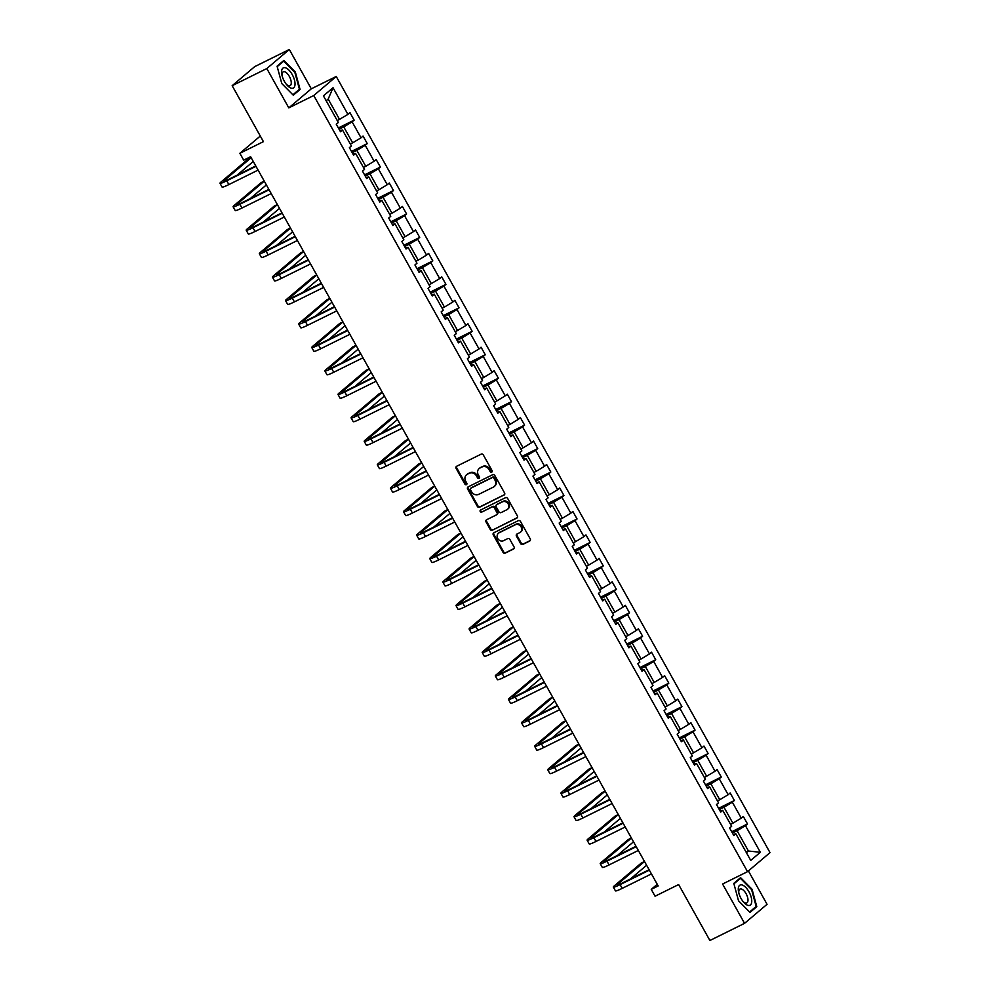 <?xml version="1.0" encoding="UTF-8"?>
<svg xmlns="http://www.w3.org/2000/svg" width="990" height="990" viewBox="0 0 990 990"><rect width="100%" height="100%" fill="white"/><g stroke="black" fill="none" stroke-linecap="round" stroke-linejoin="round"><path stroke-width="1.49" d="M491.721 472.143A1.188 1.052 -130.2 0 0 492.092 470.634L483.33 454.954A1.695 1.51 -130.2 0 0 481.14 454.15L456.662 466.265A1.695 1.51 -130.2 0 0 456.118 468.418L464.892 484.11A1.188 1.052 -130.2 0 0 466.785 483.157L465.659 481.128A5.433 4.826 -130.2 0 1 467.367 474.247L469.409 473.245A5.433 4.826 -130.2 0 1 476.4 475.806L477.539 477.836A1.188 1.052 -130.2 0 0 479.445 476.895L478.306 474.866A5.433 4.826 -130.2 0 1 480.026 467.985L482.068 466.983A5.433 4.826 -130.2 0 1 489.06 469.545L490.186 471.574A1.188 1.052 -130.2 0 0 491.721 472.143M232.167 85.697L254.665 66.652L289.315 49.5L266.817 68.545L232.167 85.697L263.427 141.644L239.865 153.302L243.689 160.145L250.619 156.717L658.177 885.951L651.247 889.379L655.071 896.222L678.633 884.553L709.904 940.5L744.554 923.348L767.052 904.303L748.403 870.928M520.641 543.621A1.695 1.51 -130.2 0 0 522.831 544.426L529.7 541.023A1.695 1.51 -130.2 0 0 530.232 538.869L520.493 521.458A1.695 1.51 -130.2 0 0 518.314 520.653L493.824 532.769A1.695 1.51 -130.2 0 0 493.292 534.922L503.019 552.333A1.695 1.51 -130.2 0 0 505.209 553.138L513.501 549.029A1.695 1.51 -130.2 0 0 514.045 546.888L509.875 539.426A1.695 1.51 -130.2 0 0 507.684 538.622L503.576 540.664A4.542 4.034 -130.2 0 1 499.158 532.769L515.283 524.787A4.542 4.034 -130.2 0 1 519.701 532.682L517.015 534.018A1.695 1.51 -130.2 0 0 516.471 536.159L520.641 543.621L521.247 543.102A1.695 1.51 -130.2 0 0 523.438 543.906L530.232 540.54M266.817 68.545L288.795 107.873L313.743 95.523L747.524 871.67L722.576 884.021L744.554 923.348M504.034 495.111A1.695 1.51 -130.2 0 0 504.578 492.958L494.839 475.546A1.695 1.51 -130.2 0 0 492.649 474.742L468.171 486.857A1.695 1.51 -130.2 0 0 467.627 489.011L477.366 506.435A1.695 1.51 -130.2 0 0 479.556 507.239L504.529 494.691M507.672 498.502L517.399 515.914A1.695 1.51 -130.2 0 1 516.867 518.067L492.377 530.182A1.695 1.51 -130.2 0 1 490.199 529.39L486.028 521.928A1.695 1.51 -130.2 0 1 486.56 519.787L496.497 514.862A1.695 1.51 -130.2 0 0 497.029 512.721L494.27 507.771A1.695 1.51 -130.2 0 0 492.079 506.967L481.746 512.09A1.188 1.052 -130.2 0 1 480.583 510.023L505.482 497.698A1.695 1.51 -130.2 0 1 507.672 498.502M733.182 834.397L735.855 833.803L733.813 835.535L729.618 828.011L731.647 826.291L722.737 810.352L720.708 812.072L716.5 804.548L718.542 802.828L709.632 786.889L707.59 788.609L703.395 781.085L705.424 779.365L696.515 763.426L694.485 765.146L690.277 757.635L692.319 755.902L683.409 739.963L681.368 741.683L677.172 734.172L679.202 732.452L670.292 716.5L668.262 718.233L664.055 710.709L666.097 708.988L657.187 693.049L655.145 694.77L650.95 687.246L652.979 685.526L644.069 669.587L642.04 671.307L637.832 663.783L639.874 662.062L630.964 646.124L628.922 647.844L624.715 640.332L626.757 638.6L617.847 622.661L615.817 624.393L611.61 616.869L613.652 615.149L604.741 599.197L602.7 600.93L598.492 593.406L600.534 591.686L591.624 575.747L589.595 577.467L585.387 569.943L587.429 568.223L578.519 552.284L576.477 554.004L572.269 546.492L574.311 544.76L565.401 528.821L563.36 530.541L559.164 523.029L561.206 521.297L552.296 505.358L550.254 507.09L546.047 499.566L548.089 497.846L539.179 481.895L537.137 483.627L532.942 476.103L534.971 474.383L526.074 458.444L524.032 460.164L519.824 452.64L521.866 450.92L512.956 434.981L510.914 436.701L506.719 429.19L508.749 427.457L499.839 411.518L497.809 413.238L493.602 405.727L495.644 403.994L486.733 388.055L484.692 389.788L480.496 382.264L482.526 380.544L473.616 364.592L471.587 366.325L467.379 358.801L469.421 357.081L460.511 341.142L458.469 342.862L454.274 335.338L456.303 333.618L447.393 317.679L445.364 319.399L441.156 311.887L443.198 310.155L434.288 294.216L432.246 295.936L428.051 288.424L430.081 286.692L421.171 270.753L419.141 272.485L414.934 264.961L416.976 263.241L408.066 247.29L406.024 249.022L401.829 241.498L403.858 239.778L394.948 223.839L392.919 225.559L388.711 218.035L390.753 216.315L381.843 200.376L379.801 202.096L375.606 194.585L377.636 192.852L368.726 176.913L366.696 178.633L362.489 171.121L364.53 169.389L355.62 153.45L353.579 155.183L349.383 147.659L351.413 145.938L342.503 129.999L340.473 131.72L336.266 124.196L338.308 122.475L323.421 95.857L333.036 87.726L347.911 114.345L349.953 112.612L354.148 120.136L352.118 121.857L361.028 137.796L363.058 136.076L367.265 143.6L365.223 145.32L374.133 161.259L376.175 159.538L380.37 167.062L378.341 168.783L387.251 184.722L389.28 183.001L393.488 190.513L391.446 192.246L400.356 208.185L402.398 206.465L406.593 213.976L404.564 215.696L413.474 231.648L415.503 229.915L419.711 237.439L417.669 239.159L426.579 255.098L428.621 253.378L432.816 260.902L430.786 262.622L439.696 278.561L441.726 276.841L445.933 284.365L443.891 286.085L452.801 302.024L454.843 300.304L459.038 307.816L457.009 309.548L465.919 325.487L467.948 323.755L472.156 331.279L470.114 332.999L479.024 348.95L481.066 347.218L485.273 354.742L483.231 356.462L492.141 372.401L494.171 370.681L498.378 378.205L496.337 379.925L505.246 395.864L507.288 394.144L511.496 401.655L509.454 403.388L518.364 419.327L520.394 417.607L524.601 425.118L522.559 426.851L531.469 442.79L533.511 441.057L537.718 448.581L535.677 450.302L544.587 466.253L546.629 464.52L550.824 472.044L548.794 473.764L557.692 489.704L559.734 487.983L563.941 495.507L561.899 497.228L570.809 513.167L572.851 511.446L577.046 518.958L575.017 520.691L583.914 536.63L585.956 534.909L590.164 542.421L588.122 544.154L597.032 560.093L599.074 558.36L603.269 565.884L601.239 567.604L610.149 583.556L612.179 581.823L616.386 589.347L614.345 591.067L623.255 607.006L625.296 605.286L629.492 612.81L627.462 614.53L636.372 630.469L638.402 628.749L642.609 636.261L640.567 637.993L649.477 653.932L651.519 652.212L655.714 659.724L653.685 661.456L662.595 677.395L664.624 675.663L668.832 683.187L666.79 684.907L675.7 700.858L677.742 699.126L681.937 706.65L679.907 708.37L688.817 724.309L690.847 722.589L695.054 730.113L693.012 731.833L701.922 747.772L703.964 746.052L708.159 753.563L706.13 755.296L715.04 771.235L717.069 769.515L721.277 777.026L719.235 778.759L728.145 794.698L730.187 792.965L734.382 800.489L732.352 802.209L741.263 818.148L743.292 816.428L747.5 823.952L745.458 825.672L760.345 852.291L750.729 860.421L735.855 833.803M313.743 95.523L336.241 76.478L770.022 852.625L747.524 871.67M719.309 809.573L723.975 807.258L732.885 823.197L730.571 824.348M732.885 823.197L741.263 818.148M723.975 807.258L732.352 802.209M720.064 810.934L722.737 810.352M706.192 786.11L710.857 783.795L719.767 799.734L717.453 800.885M719.767 799.734L728.145 794.698M710.857 783.795L719.235 778.759M706.959 787.471L709.632 786.889M693.087 762.646L697.752 760.332L706.662 776.271L704.348 777.422M706.662 776.271L715.04 771.235M697.752 760.332L706.13 755.296M693.841 764.02L696.515 763.426M679.969 739.184L684.635 736.869L693.545 752.821L691.23 753.959M693.545 752.821L701.922 747.772M684.635 736.869L693.012 731.833M680.736 740.557L683.409 739.963M666.864 715.721L671.529 713.419L680.439 729.358L678.125 730.509M680.439 729.358L688.817 724.309M671.529 713.419L679.907 708.37M667.619 717.094L670.292 716.5M653.746 692.27L658.412 689.956L667.322 705.895L665.008 707.046M667.322 705.895L675.7 700.858M658.412 689.956L666.79 684.907M654.514 693.631L657.187 693.049M640.641 668.807L645.307 666.493L654.217 682.432L651.89 683.583M654.217 682.432L662.595 677.395M645.307 666.493L653.685 661.456M641.396 670.168L644.069 669.587M627.524 645.344L632.189 643.03L641.099 658.969L638.785 660.12M641.099 658.969L649.477 653.932M632.189 643.03L640.567 637.993M628.291 646.718L630.964 646.124M614.419 621.881L619.084 619.579L627.994 635.518L625.668 636.657M627.994 635.518L636.372 630.469M619.084 619.579L627.462 614.53M615.174 623.255L617.847 622.661M601.301 598.43L605.967 596.116L614.877 612.055L612.562 613.206M614.877 612.055L623.255 607.006M605.967 596.116L614.345 591.067M602.068 599.792L604.741 599.197M588.196 574.967L592.861 572.653L601.771 588.592L599.445 589.743M601.771 588.592L610.149 583.556M592.861 572.653L601.239 567.604M588.951 576.329L591.624 575.747M575.079 551.504L579.744 549.19L588.654 565.129L586.34 566.28M588.654 565.129L597.032 560.093M579.744 549.19L588.122 544.154M575.846 552.865L578.519 552.284M561.961 528.041L566.639 525.727L575.549 541.679L573.222 542.817M575.549 541.679L583.914 536.63M566.639 525.727L575.017 520.691M562.728 529.415L565.401 528.821M548.856 504.578L553.521 502.276L562.431 518.216L560.117 519.354M562.431 518.216L570.809 513.167M553.521 502.276L561.899 497.228M549.623 505.952L552.296 505.358M535.739 481.128L540.416 478.814L549.326 494.753L547 495.903M549.326 494.753L557.692 489.704M540.416 478.814L548.794 473.764M536.506 482.489L539.179 481.895M522.633 457.665L527.299 455.351L536.209 471.289L533.895 472.44M536.209 471.289L544.587 466.253M527.299 455.351L535.677 450.302M523.401 459.026L526.074 458.444M509.516 434.202L514.194 431.887L523.104 447.827L520.777 448.977M523.104 447.827L531.469 442.79M514.194 431.887L522.559 426.851M510.283 435.563L512.956 434.981M496.411 410.739L501.076 408.425L509.986 424.376L507.672 425.514M509.986 424.376L518.364 419.327M501.076 408.425L509.454 403.388M497.178 412.112L499.839 411.518M483.293 387.276L487.971 384.974L496.881 400.913L494.555 402.064M496.881 400.913L505.246 395.864M487.971 384.974L496.337 379.925M484.061 388.649L486.733 388.055M470.188 363.825L474.854 361.511L483.764 377.45L481.449 378.601M483.764 377.45L492.141 372.401M474.854 361.511L483.231 356.462M470.955 365.186L473.616 364.592M457.071 340.362L461.748 338.048L470.646 353.987L468.332 355.138M470.646 353.987L479.024 348.95M461.748 338.048L470.114 332.999M457.838 341.723L460.511 341.142M443.966 316.899L448.631 314.585L457.541 330.524L455.227 331.675M457.541 330.524L465.919 325.487M448.631 314.585L457.009 309.548M444.72 318.26L447.393 317.679M430.848 293.436L435.526 291.122L444.423 307.073L442.109 308.212M444.423 307.073L452.801 302.024M435.526 291.122L443.891 286.085M431.615 294.81L434.288 294.216M417.743 269.973L422.408 267.671L431.318 283.61L429.004 284.761M431.318 283.61L439.696 278.561M422.408 267.671L430.786 262.622M418.498 271.347L421.171 270.753M404.625 246.522L409.291 244.208L418.201 260.147L415.887 261.298M418.201 260.147L426.579 255.098M409.291 244.208L417.669 239.159M405.393 247.884L408.066 247.29M391.52 223.059L396.186 220.745L405.096 236.684L402.782 237.835M405.096 236.684L413.474 231.648M396.186 220.745L404.564 215.696M392.275 224.421L394.948 223.839M378.403 199.596L383.068 197.282L391.978 213.221L389.664 214.372M391.978 213.221L400.356 208.185M383.068 197.282L391.446 192.246M379.17 200.958L381.843 200.376M365.298 176.133L369.963 173.819L378.873 189.771L376.546 190.909M378.873 189.771L387.251 184.722M369.963 173.819L378.341 168.783M366.053 177.507L368.726 176.913M352.18 152.67L356.846 150.369L365.756 166.308L363.441 167.458M365.756 166.308L374.133 161.259M356.846 150.369L365.223 145.32M352.947 154.044L355.62 153.45M339.075 129.22L343.74 126.906L352.65 142.845L350.324 143.995M352.65 142.845L361.028 137.796M343.74 126.906L352.118 121.857M339.83 130.581L342.503 129.999M333.036 87.726L328.185 99.087L339.533 119.382L337.219 120.533M339.533 119.382L347.911 114.345M288.795 107.873L311.293 88.828L289.315 49.5M311.293 88.828L336.241 76.478M260.296 136.026L239.865 153.302M657.249 884.293L651.247 889.379M746.423 852.724L748.428 851.016L737.092 830.721L732.414 833.023M746.113 852.167L748.428 851.016L760.345 852.291M328.185 99.087L326.18 100.782M737.092 830.721L745.458 825.672M338.357 127.958L354.148 120.136M351.475 151.408L367.265 143.6M364.592 174.871L380.37 167.062M377.697 198.334L393.488 190.513M390.815 221.797L406.593 213.976M403.92 245.248L419.711 237.439M417.038 268.711L432.816 260.902M430.143 292.174L445.933 284.365M443.26 315.637L459.038 307.816M456.365 339.1L472.156 331.279M469.483 362.55L485.273 354.742M482.588 386.013L498.378 378.205M495.705 409.476L511.496 401.655M508.811 432.939L524.601 425.118M521.928 456.402L537.718 448.581M535.033 479.853L550.824 472.044M548.151 503.316L563.941 495.507M561.256 526.779L577.046 518.958M574.373 550.242L590.164 542.421M587.478 573.705L603.269 565.884M600.596 597.156L616.386 589.347M613.701 620.619L629.492 612.81M626.818 644.082L642.609 636.261M639.936 667.545L655.714 659.724M653.041 691.008L668.832 683.187M666.159 714.458L681.937 706.65M679.264 737.921L695.054 730.113M692.381 761.384L708.159 753.563M705.486 784.847L721.277 777.026M718.604 808.31L734.382 800.489M731.709 831.761L747.5 823.952M300.069 89.471L295.354 72.084L283.845 60.44L277.076 66.181L281.791 83.556L293.3 95.201L300.069 89.471L297.903 90.535M740.57 877.647L733.8 883.377L738.515 900.764L750.012 912.409L756.793 906.667L752.066 889.292L740.57 877.647M492.154 471.686A1.188 1.052 -130.2 0 1 490.805 471.067L489.666 469.037A5.433 4.826 -130.2 0 0 482.675 466.463L482.068 466.983M479.469 468.32A5.433 4.826 -130.2 0 1 480.633 467.478L482.675 466.463M466.81 474.581A5.433 4.826 -130.2 0 1 467.973 473.74L470.015 472.725A5.433 4.826 -130.2 0 1 477.007 475.299L478.145 477.329A1.188 1.052 -130.2 0 0 479.507 477.947M456.724 466.24A1.695 1.51 -130.2 0 0 456.724 467.911L465.498 483.59A1.188 1.052 -130.2 0 0 466.859 484.221M468.233 486.832A1.695 1.51 -130.2 0 0 468.233 488.503L477.972 505.915A1.695 1.51 -130.2 0 0 480.162 506.719L504.578 494.629M493.837 478.108A1.188 1.052 -130.2 0 0 492.315 477.551L470.819 488.194A1.188 1.052 -130.2 0 0 470.436 489.691L471.636 491.832A5.433 4.826 -130.2 0 0 478.628 494.406L493.329 487.13A5.433 4.826 -130.2 0 0 495.037 480.249L493.837 478.108L494.456 477.601A1.188 1.052 -130.2 0 0 492.921 477.032L492.315 477.551M471.079 487.971A1.188 1.052 -130.2 0 1 471.426 487.674L492.921 477.032M494.493 486.288A5.433 4.826 -130.2 0 0 495.644 479.742L495.037 480.249M494.456 477.601L495.644 479.742M517.399 517.584L492.377 530.182M486.635 519.75A1.695 1.51 -130.2 0 0 486.635 521.421L490.805 528.87A1.695 1.51 -130.2 0 0 492.983 529.675M497.104 514.355A1.695 1.51 -130.2 0 0 497.636 512.201L494.876 507.251A1.695 1.51 -130.2 0 0 492.686 506.447L481.746 512.09M480.769 509.924A1.188 1.052 -130.2 0 0 482.353 511.57M506.806 509.763A4.542 4.034 -130.2 0 0 502.388 501.868L496.708 504.677A1.695 1.51 -130.2 0 0 496.176 506.831L498.935 511.768A1.695 1.51 -130.2 0 0 501.126 512.572L506.806 509.763M507.821 509.009A4.542 4.034 -130.2 0 0 502.994 501.348L502.388 501.868M496.819 504.578A1.695 1.51 -130.2 0 1 497.314 504.157L502.994 501.348M517.077 533.981A1.695 1.51 -130.2 0 0 517.077 535.652L521.247 543.102M520.715 531.927A4.542 4.034 -130.2 0 0 515.889 524.267L515.283 524.787M498.75 533.004A4.542 4.034 -130.2 0 1 499.764 532.249L515.889 524.267M493.899 532.731A1.695 1.51 -130.2 0 0 493.899 534.402L503.625 551.826A1.695 1.51 -130.2 0 0 505.816 552.63L514.045 548.559M754.627 907.743L756.793 906.667M251.138 157.633L247.946 159.217L220.919 182.098A12.981 1.287 -29.2 0 0 219.978 183.286A12.981 1.287 -29.2 0 0 226.747 180.811L256.002 166.332M219.978 183.286L222.082 187.048A12.981 1.287 -29.2 0 0 228.851 184.573L258.093 170.094M255.767 165.912L228.269 179.524A8.662 0.854 150.8 0 1 223.752 181.17A8.662 0.854 150.8 0 1 224.383 180.378L251.175 157.707M237.105 175.156L253.279 161.457M264.243 181.096L261.063 182.68L234.036 205.549A12.981 1.287 -29.2 0 0 233.096 206.749A12.981 1.287 -29.2 0 0 239.865 204.274L269.107 189.795M233.096 206.749L235.187 210.499A12.981 1.287 -29.2 0 0 241.968 208.024L271.211 193.557M268.872 189.375L241.387 202.987A8.662 0.854 150.8 0 1 236.87 204.633A8.662 0.854 150.8 0 1 237.501 203.841L264.281 181.158M250.21 198.606L266.384 184.92M277.361 204.559L274.168 206.13L247.141 229.012A12.981 1.287 -29.2 0 0 246.201 230.2A12.981 1.287 -29.2 0 0 252.982 227.725L282.224 213.258M246.201 230.2L248.304 233.962A12.981 1.287 -29.2 0 0 255.074 231.487L284.328 217.008M281.989 212.838L254.492 226.438A8.662 0.854 150.8 0 1 249.975 228.096A8.662 0.854 150.8 0 1 250.606 227.304L277.398 204.621M263.328 222.069L279.502 208.383M285.541 67.815A11.249 5.061 63.7 0 0 281.903 74.968A11.249 5.061 63.7 0 0 286.791 84.855A11.249 5.061 63.7 0 0 291.048 88.098A11.249 5.061 63.7 0 0 294.451 79.942A11.249 5.061 63.7 0 0 285.541 67.815M286.16 84.076A7.71 3.465 63.7 0 0 288.548 85.709A7.71 3.465 63.7 0 0 290.07 85.672A7.71 3.465 63.7 0 0 290.392 78.68A7.71 3.465 63.7 0 0 284.774 71.825A7.71 3.465 63.7 0 0 283.239 71.862A7.71 3.465 63.7 0 0 282.138 75.945M277.2 66.639L283.722 61.12L294.859 72.406L299.438 89.236L292.892 94.78M282.113 61.912L283.722 61.12M742.265 885.023A11.249 5.061 63.7 0 0 738.614 892.176A11.249 5.061 63.7 0 0 743.515 902.063A11.249 5.061 63.7 0 0 747.772 905.305A11.249 5.061 63.7 0 0 751.175 897.15A11.249 5.061 63.7 0 0 742.265 885.023M742.884 901.284A7.71 3.465 63.7 0 0 745.26 902.917A7.71 3.465 63.7 0 0 746.794 902.88A7.71 3.465 63.7 0 0 747.116 895.888A7.71 3.465 63.7 0 0 741.485 889.032A7.71 3.465 63.7 0 0 739.963 889.07A7.71 3.465 63.7 0 0 738.849 893.153M733.924 883.847L740.446 878.328L751.583 889.602L756.162 906.444L749.603 911.988M738.825 879.12L740.446 878.328M290.478 228.022L287.286 229.593L260.259 252.475A12.981 1.287 -29.2 0 0 259.318 253.663A12.981 1.287 -29.2 0 0 266.087 251.188L295.329 236.709M259.318 253.663L261.41 257.425A12.981 1.287 -29.2 0 0 268.191 254.95L297.433 240.471M295.094 236.301L267.609 249.901A8.662 0.854 150.8 0 1 263.093 251.547A8.662 0.854 150.8 0 1 263.724 250.755L290.503 228.084M276.433 245.532L292.607 231.846M303.584 251.472L300.391 253.056L273.364 275.938A12.981 1.287 -29.2 0 0 272.423 277.126A12.981 1.287 -29.2 0 0 279.205 274.651L308.447 260.172M272.423 277.126L274.527 280.888A12.981 1.287 -29.2 0 0 281.296 278.413L310.551 263.934M308.212 259.751L280.714 273.364A8.662 0.854 150.8 0 1 276.21 275.01A8.662 0.854 150.8 0 1 276.829 274.218L303.621 251.547M289.55 268.995L305.724 255.309M316.701 274.935L313.508 276.519L286.481 299.401A12.981 1.287 -29.2 0 0 285.541 300.589A12.981 1.287 -29.2 0 0 292.31 298.114L321.552 283.635M285.541 300.589L287.644 304.338A12.981 1.287 -29.2 0 0 294.414 301.876L323.656 287.397M321.317 283.214L293.832 296.827A8.662 0.854 150.8 0 1 289.315 298.473A8.662 0.854 150.8 0 1 289.946 297.681L316.738 275.01M302.655 292.458L318.829 278.759M329.806 298.398L326.626 299.982L299.586 322.851A12.981 1.287 -29.2 0 0 298.646 324.039A12.981 1.287 -29.2 0 0 305.427 321.577L334.67 307.098M298.646 324.039L300.75 327.801A12.981 1.287 -29.2 0 0 307.519 325.326L336.773 310.86M334.434 306.677L306.937 320.29A8.662 0.854 150.8 0 1 302.433 321.936A8.662 0.854 150.8 0 1 303.051 321.144L329.843 298.46M315.773 315.909L331.947 302.222M342.924 321.861L339.731 323.433L312.704 346.314A12.981 1.287 -29.2 0 0 311.763 347.502A12.981 1.287 -29.2 0 0 318.532 345.027L347.775 330.561M311.763 347.502L313.867 351.264A12.981 1.287 -29.2 0 0 320.636 348.789L349.878 334.311M347.539 330.14L320.055 343.74A8.662 0.854 150.8 0 1 315.538 345.399A8.662 0.854 150.8 0 1 316.169 344.607L342.961 321.923M328.89 339.372L345.052 325.685M356.029 345.324L352.848 346.896L325.809 369.777A12.981 1.287 -29.2 0 0 324.868 370.965A12.981 1.287 -29.2 0 0 331.65 368.49L360.892 354.012M324.868 370.965L326.972 374.727A12.981 1.287 -29.2 0 0 333.741 372.252L362.996 357.774M360.657 353.603L333.16 367.203A8.662 0.854 150.8 0 1 328.655 368.849A8.662 0.854 150.8 0 1 329.274 368.057L356.066 345.386M341.996 362.835L358.17 349.148M369.146 368.775L365.954 370.359L338.927 393.24A12.981 1.287 -29.2 0 0 337.986 394.428A12.981 1.287 -29.2 0 0 344.755 391.953L373.997 377.475M337.986 394.428L340.09 398.19A12.981 1.287 -29.2 0 0 346.859 395.715L376.101 381.237M373.762 377.054L346.277 390.666A8.662 0.854 150.8 0 1 341.76 392.312A8.662 0.854 150.8 0 1 342.392 391.52L369.183 368.849M355.113 386.298L371.275 372.611M382.251 392.238L379.071 393.822L352.032 416.703A12.981 1.287 -29.2 0 0 351.091 417.891A12.981 1.287 -29.2 0 0 357.873 415.416L387.115 400.938M351.091 417.891L353.195 421.641A12.981 1.287 -29.2 0 0 359.964 419.178L389.219 404.7M386.88 400.517L359.395 414.129A8.662 0.854 150.8 0 1 354.878 415.775A8.662 0.854 150.8 0 1 355.497 414.983L382.289 392.312M368.218 409.761L384.392 396.062M395.369 415.701L392.176 417.273L365.149 440.154A12.981 1.287 -29.2 0 0 364.209 441.342A12.981 1.287 -29.2 0 0 370.978 438.879L400.22 424.401M364.209 441.342L366.312 445.104A12.981 1.287 -29.2 0 0 373.082 442.629L402.324 428.163M399.997 423.98L372.5 437.592A8.662 0.854 150.8 0 1 367.983 439.238A8.662 0.854 150.8 0 1 368.614 438.446L395.406 415.763M381.336 433.212L397.497 419.525M408.474 439.164L405.294 440.736L378.254 463.617A12.981 1.287 -29.2 0 0 377.314 464.805A12.981 1.287 -29.2 0 0 384.095 462.33L413.337 447.851M377.314 464.805L379.418 468.567A12.981 1.287 -29.2 0 0 386.199 466.092L415.441 451.613M413.102 447.443L385.617 461.043A8.662 0.854 150.8 0 1 381.101 462.701A8.662 0.854 150.8 0 1 381.719 461.909L408.511 439.226M394.441 456.675L410.615 442.988M421.591 462.627L418.399 464.199L391.372 487.08A12.981 1.287 -29.2 0 0 390.431 488.268A12.981 1.287 -29.2 0 0 397.2 485.793L426.443 471.314M390.431 488.268L392.535 492.03A12.981 1.287 -29.2 0 0 399.304 489.555L428.546 475.076M426.22 470.894L398.723 484.506A8.662 0.854 150.8 0 1 394.206 486.152A8.662 0.854 150.8 0 1 394.837 485.36L421.629 462.689M407.558 480.138L423.732 466.451M434.697 486.078L431.516 487.662L404.477 510.543A12.981 1.287 -29.2 0 0 403.536 511.731A12.981 1.287 -29.2 0 0 410.318 509.256L439.56 494.777M403.536 511.731L405.64 515.493A12.981 1.287 -29.2 0 0 412.422 513.018L441.664 498.539M439.325 494.357L411.84 507.969A8.662 0.854 150.8 0 1 407.323 509.615A8.662 0.854 150.8 0 1 407.942 508.823L434.734 486.152M420.663 503.601L436.838 489.914M447.814 509.541L444.621 511.125L417.594 534.006A12.981 1.287 -29.2 0 0 416.654 535.194A12.981 1.287 -29.2 0 0 423.423 532.719L452.678 518.24M416.654 535.194L418.758 538.944A12.981 1.287 -29.2 0 0 425.527 536.481L454.769 522.002M452.442 517.82L424.945 531.432A8.662 0.854 150.8 0 1 420.428 533.078A8.662 0.854 150.8 0 1 421.059 532.286L447.851 509.615M433.781 527.051L449.955 513.365M460.919 533.004L457.739 534.575L430.7 557.457A12.981 1.287 -29.2 0 0 429.759 558.645A12.981 1.287 -29.2 0 0 436.541 556.17L465.783 541.703M429.759 558.645L431.863 562.407A12.981 1.287 -29.2 0 0 438.644 559.932L467.886 545.453M465.548 541.283L438.063 554.883A8.662 0.854 150.8 0 1 433.546 556.541A8.662 0.854 150.8 0 1 434.164 555.749L460.956 533.066M446.886 550.514L463.06 536.827M474.037 556.467L470.844 558.038L443.817 580.92A12.981 1.287 -29.2 0 0 442.877 582.108A12.981 1.287 -29.2 0 0 449.646 579.633L478.9 565.154M442.877 582.108L444.98 585.87A12.981 1.287 -29.2 0 0 451.749 583.395L480.992 568.916M478.665 564.745L451.168 578.346A8.662 0.854 150.8 0 1 446.651 580.004A8.662 0.854 150.8 0 1 447.282 579.212L474.074 556.529M460.004 573.977L476.178 560.291M487.142 579.93L483.962 581.501L456.922 604.383A12.981 1.287 -29.2 0 0 455.994 605.571A12.981 1.287 -29.2 0 0 462.763 603.096L492.005 588.617M455.994 605.571L458.085 609.333A12.981 1.287 -29.2 0 0 464.867 606.858L494.109 592.379M491.77 588.196L464.285 601.809A8.662 0.854 150.8 0 1 459.768 603.455A8.662 0.854 150.8 0 1 460.387 602.663L487.179 579.991M473.109 597.44L489.283 583.754M500.259 603.38L497.067 604.964L470.04 627.846A12.981 1.287 -29.2 0 0 469.099 629.034A12.981 1.287 -29.2 0 0 475.868 626.559L505.123 612.08M469.099 629.034L471.203 632.796A12.981 1.287 -29.2 0 0 477.972 630.321L507.214 615.842M504.888 611.659L477.39 625.272A8.662 0.854 150.8 0 1 472.874 626.918A8.662 0.854 150.8 0 1 473.505 626.125L500.296 603.455M486.226 620.903L502.4 607.216M513.365 626.843L510.184 628.427L483.145 651.309A12.981 1.287 -29.2 0 0 482.217 652.497A12.981 1.287 -29.2 0 0 488.986 650.022L518.228 635.543M482.217 652.497L484.308 656.246A12.981 1.287 -29.2 0 0 491.089 653.771L520.332 639.305M517.993 635.122L490.508 648.735A8.662 0.854 150.8 0 1 485.991 650.38A8.662 0.854 150.8 0 1 486.61 649.588L513.402 626.905M499.331 644.354L515.505 630.667M526.482 650.306L523.289 651.878L496.262 674.759A12.981 1.287 -29.2 0 0 495.322 675.947A12.981 1.287 -29.2 0 0 502.091 673.472L531.345 659.006M495.322 675.947L497.425 679.709A12.981 1.287 -29.2 0 0 504.195 677.234L533.437 662.755M531.11 658.585L503.613 672.185A8.662 0.854 150.8 0 1 499.096 673.843A8.662 0.854 150.8 0 1 499.727 673.052L526.519 650.368M512.449 667.817L528.623 654.13M539.587 673.769L536.407 675.341L509.38 698.222A12.981 1.287 -29.2 0 0 508.439 699.41A12.981 1.287 -29.2 0 0 515.208 696.935L544.451 682.457M508.439 699.41L510.531 703.172A12.981 1.287 -29.2 0 0 517.312 700.697L546.554 686.218M544.215 682.048L516.731 695.648A8.662 0.854 150.8 0 1 512.214 697.307A8.662 0.854 150.8 0 1 512.845 696.502L539.624 673.831M525.554 691.28L541.728 677.593M552.705 697.232L549.512 698.804L522.485 721.685A12.981 1.287 -29.2 0 0 521.544 722.873A12.981 1.287 -29.2 0 0 528.314 720.398L557.568 705.92M521.544 722.873L523.648 726.635A12.981 1.287 -29.2 0 0 530.417 724.16L559.659 709.682M557.333 705.499L529.836 719.111A8.662 0.854 150.8 0 1 525.319 720.757A8.662 0.854 150.8 0 1 525.95 719.965L552.742 697.294M538.671 714.743L554.846 701.056M565.81 720.683L562.629 722.267L535.602 745.148A12.981 1.287 -29.2 0 0 534.662 746.336A12.981 1.287 -29.2 0 0 541.431 743.861L570.673 729.383M534.662 746.336L536.753 750.098A12.981 1.287 -29.2 0 0 543.535 747.623L572.777 733.145M570.438 728.962L542.953 742.574A8.662 0.854 150.8 0 1 538.436 744.22A8.662 0.854 150.8 0 1 539.067 743.428L565.847 720.757M551.777 738.206L567.951 724.507M578.927 744.146L575.735 745.73L548.707 768.599A12.981 1.287 -29.2 0 0 547.767 769.799A12.981 1.287 -29.2 0 0 554.548 767.324L583.791 752.846M547.767 769.799L549.871 773.549A12.981 1.287 -29.2 0 0 556.64 771.074L585.894 756.607M583.556 752.425L556.058 766.037A8.662 0.854 150.8 0 1 551.541 767.683A8.662 0.854 150.8 0 1 552.173 766.891L578.964 744.208M564.894 761.657L581.068 747.97M592.045 767.609L588.852 769.18L561.825 792.062A12.981 1.287 -29.2 0 0 560.885 793.25A12.981 1.287 -29.2 0 0 567.654 790.775L596.896 776.309M560.885 793.25L562.976 797.012A12.981 1.287 -29.2 0 0 569.757 794.537L599 780.058M596.661 775.888L569.176 789.488A8.662 0.854 150.8 0 1 564.659 791.146A8.662 0.854 150.8 0 1 565.29 790.354L592.082 767.671M577.999 785.12L594.173 771.433M605.15 791.072L601.97 792.644L574.93 815.525A12.981 1.287 -29.2 0 0 573.99 816.713A12.981 1.287 -29.2 0 0 580.771 814.238L610.013 799.759M573.99 816.713L576.093 820.475A12.981 1.287 -29.2 0 0 582.863 818L612.117 803.521M609.778 799.351L582.281 812.951A8.662 0.854 150.8 0 1 577.776 814.609A8.662 0.854 150.8 0 1 578.395 813.805L605.187 791.134M591.117 808.582L607.291 794.896M618.267 814.523L615.075 816.107L588.048 838.988A12.981 1.287 -29.2 0 0 587.107 840.176A12.981 1.287 -29.2 0 0 593.876 837.701L623.118 823.222M587.107 840.176L589.211 843.938A12.981 1.287 -29.2 0 0 595.98 841.463L625.222 826.984M622.883 822.801L595.398 836.414A8.662 0.854 150.8 0 1 590.882 838.06A8.662 0.854 150.8 0 1 591.513 837.268L618.304 814.597M604.222 832.046L620.396 818.359M631.373 837.986L628.192 839.57L601.153 862.451A12.981 1.287 -29.2 0 0 600.212 863.639A12.981 1.287 -29.2 0 0 606.994 861.164L636.236 846.685M600.212 863.639L602.316 867.401A12.981 1.287 -29.2 0 0 609.085 864.926L638.34 850.447M636.001 846.264L608.504 859.877A8.662 0.854 150.8 0 1 603.999 861.523A8.662 0.854 150.8 0 1 604.618 860.731L631.41 838.06M617.339 855.509L633.513 841.809M644.49 861.449L641.297 863.033L614.27 885.902A12.981 1.287 -29.2 0 0 613.33 887.102A12.981 1.287 -29.2 0 0 620.099 884.627L649.341 870.148M613.33 887.102L615.433 890.851A12.981 1.287 -29.2 0 0 622.203 888.377L651.445 873.91M649.106 869.727L621.621 883.34A8.662 0.854 150.8 0 1 617.104 884.986A8.662 0.854 150.8 0 1 617.735 884.194L644.527 861.51M630.457 878.959L646.619 865.272M490.805 471.067L490.186 471.574M226.747 180.811L228.851 184.573M224.383 180.378L224.755 181.059M239.865 204.274L241.968 208.024M237.501 203.841L237.872 204.509M252.982 227.725L255.074 231.487M250.606 227.304L250.99 227.972M266.087 251.188L268.191 254.95M263.724 250.755L264.095 251.435M279.205 274.651L281.296 278.413M276.829 274.218L277.212 274.898M292.31 298.114L294.414 301.876M289.946 297.681L290.317 298.361M305.427 321.577L307.519 325.326M303.051 321.144L303.435 321.812M318.532 345.027L320.636 348.789M316.169 344.607L316.54 345.275M331.65 368.49L333.741 372.252M329.274 368.057L329.658 368.738M344.755 391.953L346.859 395.715M342.392 391.52L342.763 392.201M357.873 415.416L359.964 419.178M355.497 414.983L355.88 415.651M370.978 438.879L373.082 442.629M368.614 438.446L368.985 439.114M384.095 462.33L386.199 466.092M381.719 461.909L382.103 462.578M397.2 485.793L399.304 489.555M394.837 485.36L395.208 486.041M410.318 509.256L412.422 513.018M407.942 508.823L408.325 509.504M423.423 532.719L425.527 536.481M421.059 532.286L421.431 532.954M436.541 556.17L438.644 559.932M434.164 555.749L434.548 556.417M449.646 579.633L451.749 583.395M447.282 579.212L447.653 579.88M462.763 603.096L464.867 606.858M460.387 602.663L460.771 603.343M475.868 626.559L477.972 630.321M473.505 626.125L473.876 626.806M488.986 650.022L491.089 653.771M486.61 649.588L486.993 650.257M502.091 673.472L504.195 677.234M499.727 673.052L500.099 673.72M515.208 696.935L517.312 700.697M512.845 696.502L513.216 697.183M528.314 720.398L530.417 724.16M525.95 719.965L526.333 720.646M541.431 743.861L543.535 747.623M539.067 743.428L539.439 744.109M554.548 767.324L556.64 771.074M552.173 766.891L552.556 767.559M567.654 790.775L569.757 794.537M565.29 790.354L565.661 791.022M580.771 814.238L582.863 818M578.395 813.805L578.779 814.485M593.876 837.701L595.98 841.463M591.513 837.268L591.884 837.948M606.994 861.164L609.085 864.926M604.618 860.731L605.001 861.411M620.099 884.627L622.203 888.377M617.735 884.194L618.107 884.862M508.142 508.773L507.524 509.281"/></g></svg>
